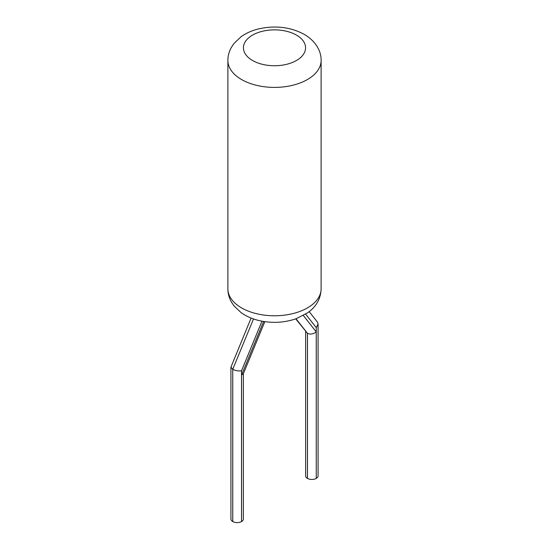<?xml version="1.0" encoding="UTF-8"?>
<svg xmlns="http://www.w3.org/2000/svg" width="549" height="549" viewBox="0 0 549 549"><rect width="100%" height="100%" fill="white"/><g stroke="black" fill="none" stroke-linecap="round" stroke-linejoin="round"><path stroke-width="0.82" d="M264.103 321.549L263.52 321.46M251.099 318.063L230.923 367.185L232.742 369.292L253.514 318.962L232.742 369.292L232.742 521.543A6.204 3.582 0 0 0 241.526 521.55L241.546 375.015L263.52 321.728M309.204 311.654L317.384 322.043L318.077 324.047L318.077 475.873A6.204 3.582 180 0 1 316.258 478.405L316.245 331.891L303.343 315.51M261.969 321.186L241.526 370.753C238.602 371.254 235.679 370.774 232.755 369.305L232.755 521.55A6.204 3.582 180 0 1 230.923 519.011L230.923 367.185M243.365 373.711L243.365 519.011A6.204 3.582 180 0 1 241.546 521.543M264.831 321.659L243.289 373.896L241.546 375.015L241.546 516.472M318.077 324.047L316.258 327.609L316.258 478.405A6.204 3.582 0 0 1 307.474 478.412L307.454 478.405A6.204 3.582 180 0 1 305.635 475.873L305.635 331.5M307.474 478.412L307.474 333.346C310.398 334.636 313.321 334.156 316.245 331.891M296.007 318.777L307.474 333.346L295.705 318.88M227.883 60.486L227.883 288.863A46.617 26.915 0 0 0 274.5 315.771A46.617 26.915 0 0 0 321.117 288.863L321.117 60.486A46.617 26.915 0 0 1 274.5 87.401A46.617 26.915 0 0 1 227.883 60.486C227.883 55.984 229.036 51.64 231.328 47.454L233.895 43.584L241.004 36.783C245.842 33.283 251.566 30.689 258.167 29.001C274.974 25.165 290.332 26.949 304.242 34.347C316.924 41.861 321.309 52.313 321.117 60.486M296.474 35.115A31.08 17.945 0 0 0 244.483 43.158A31.08 17.945 0 0 0 282.543 65.132A31.08 17.945 0 0 0 296.474 35.115M241.526 370.753L241.526 521.55M305.663 314.152L316.258 327.609M307.454 478.405L307.454 333.332L295.993 318.784M227.883 288.863C227.883 293.365 229.036 297.716 231.328 301.895L233.895 305.766L241.004 312.566C245.842 316.066 251.566 318.66 258.167 320.348C271.206 323.464 283.888 322.915 296.22 318.701L307.817 312.697C315.044 307.522 320.753 299.974 321.117 288.863"/></g></svg>
